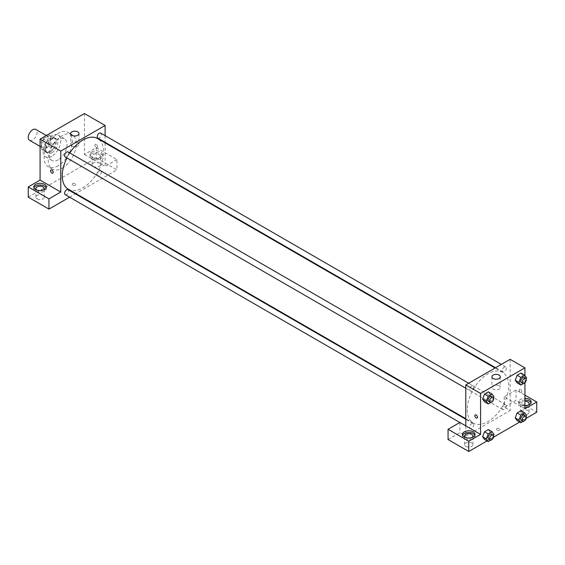 <?xml version="1.0" encoding="UTF-8"?>
<svg xmlns="http://www.w3.org/2000/svg" width="565" height="565" viewBox="0 0 565 565"><rect width="100%" height="100%" fill="white"/><g stroke="black" fill="none" stroke-linecap="round" stroke-linejoin="round"><path stroke-width="0.42" stroke-dasharray="2.83 2.12" d="M29.55 140.29A6.272 3.623 120 0 0 35.821 136.666A6.272 3.623 120 0 0 35.821 129.427M41.556 145.099A6.272 3.623 120 0 0 42.855 147.966A6.272 3.623 120 0 0 49.127 144.35A6.272 3.623 120 0 0 49.127 137.104A6.272 3.623 120 0 0 44.289 138.785A6.272 3.623 120 0 0 41.556 145.099M42.876 138.785L49.099 135.197A8.094 4.675 120 0 1 50.038 135.529A8.094 4.675 120 0 1 50.794 136.172L50.794 143.355A8.094 4.675 120 0 1 49.099 146.286L42.876 149.88A8.094 4.675 120 0 1 41.944 149.548A8.094 4.675 120 0 1 41.181 148.906L41.181 141.716A8.094 4.675 120 0 1 42.876 138.785L47.312 141.349L53.534 137.754L49.099 135.197M49.099 146.286L53.534 148.849L47.312 152.444L42.876 149.88M41.181 148.906L45.617 151.462L45.617 144.28L41.181 141.716M45.617 151.462A8.094 4.675 120 0 0 46.372 152.105A8.094 4.675 120 0 0 47.312 152.444M53.534 148.849A8.094 4.675 120 0 0 55.229 145.918L50.794 143.355M53.534 137.754A8.094 4.675 120 0 1 54.473 138.086A8.094 4.675 120 0 1 55.229 138.729L55.229 145.918M47.312 141.349A8.094 4.675 120 0 0 45.617 144.28M50.426 151.929A8.362 4.831 -60 0 1 46.245 152.338A8.362 4.831 -60 0 1 46.245 142.684A8.362 4.831 -60 0 1 54.607 137.853A8.362 4.831 -60 0 1 55.886 144.555A8.362 4.831 -60 0 1 50.426 151.929M51.902 152.776A8.362 4.831 120 0 0 57.362 145.41A8.362 4.831 120 0 0 56.083 138.708A8.362 4.831 120 0 0 49.635 140.946A8.362 4.831 120 0 0 45.991 149.365A8.362 4.831 120 0 0 47.721 153.193A8.362 4.831 120 0 0 51.902 152.776M55.229 138.729L50.794 136.172M51.902 156.194A12.543 7.239 -60 0 1 45.631 156.816A12.543 7.239 -60 0 1 45.631 142.331A12.543 7.239 -60 0 1 58.174 135.091A12.543 7.239 -60 0 1 60.095 145.141A12.543 7.239 -60 0 1 51.902 156.194M58.181 159.817A12.543 7.239 -60 0 1 51.909 160.439A12.543 7.239 -60 0 1 51.909 145.961A12.543 7.239 -60 0 1 64.452 138.715A12.543 7.239 -60 0 1 66.38 148.764A12.543 7.239 -60 0 1 58.181 159.817M58.181 165.792A19.86 11.47 -60 0 1 48.251 166.774A19.86 11.47 -60 0 1 48.251 143.842A19.86 11.47 -60 0 1 68.111 132.38A19.86 11.47 -60 0 1 71.155 148.291A19.86 11.47 -60 0 1 58.181 165.792M62.249 168.144A19.86 11.47 120 0 0 75.223 150.643A19.86 11.47 120 0 0 72.179 134.724A19.86 11.47 120 0 0 56.874 140.049A19.86 11.47 120 0 0 48.209 160.036A19.86 11.47 120 0 0 52.319 169.126A19.86 11.47 120 0 0 62.249 168.144M28.25 197.157L96.248 157.896L116.941 169.846L75.851 193.569M84.418 113.523L84.418 154.485L96.248 147.656L96.248 157.896M96.248 144.456A1.829 1.059 -120 0 0 95.33 144.365A1.829 1.059 -120 0 0 95.33 146.476A1.829 1.059 -120 0 0 97.159 147.536A1.829 1.059 -120 0 0 97.441 146.067A1.829 1.059 -120 0 0 96.248 144.456A1.829 1.059 60 0 1 97.441 146.074A1.829 1.059 60 0 1 97.159 147.536A1.829 1.059 60 0 1 95.33 146.483A1.829 1.059 60 0 1 95.33 144.365A1.829 1.059 60 0 1 96.248 144.456M105.118 135.657L105.118 142.316M105.118 142.881L105.118 166.435L84.418 154.485M65.18 156.95A2.882 1.667 120 0 0 67.404 156.18A2.882 1.667 120 0 0 68.662 153.27A2.882 1.667 120 0 0 68.068 151.95M97.222 174.472A2.882 1.667 120 0 0 97.823 175.793A2.882 1.667 120 0 0 100.704 174.126A2.882 1.667 120 0 0 100.704 170.8A2.882 1.667 120 0 0 98.48 171.569A2.882 1.667 120 0 0 97.222 174.472M69.594 197.185L75.364 193.852M96.248 147.656L116.941 159.605L116.941 169.846M116.941 159.605L105.118 166.435M97.823 138.107A2.882 1.667 120 0 0 100.704 136.44A2.882 1.667 120 0 0 100.704 133.107M65.18 194.635A2.882 1.667 120 0 0 68.068 192.969A2.882 1.667 120 0 0 68.068 189.642M68.309 189.219A29.267 16.901 120 0 0 97.576 172.325A29.267 16.901 120 0 0 97.576 138.531M69.827 152.967A29.267 16.901 120 0 0 66.938 157.967M91.812 151.929A6.272 3.623 180 0 1 98.649 151.138A6.272 3.623 180 0 1 102.519 154.485A6.272 3.623 180 0 1 96.248 158.108A6.272 3.623 180 0 1 89.976 154.485A6.272 3.623 180 0 1 91.812 151.929M33.978 187.771A6.272 3.623 0 0 0 33.801 188.625A6.272 3.623 0 0 0 40.073 192.241A6.272 3.623 0 0 0 46.344 188.625A6.272 3.623 0 0 0 46.168 187.771M43.618 189.904A4.181 2.415 180 0 1 37.121 190.327A4.181 2.415 180 0 1 36.534 189.904M37.121 198.866A4.181 2.415 0 0 0 41.676 199.389A4.181 2.415 0 0 0 44.254 197.157A4.181 2.415 0 0 0 40.073 194.741A4.181 2.415 0 0 0 35.892 197.157A4.181 2.415 0 0 0 37.121 198.866M91.812 153.631A6.272 3.623 0 0 0 89.976 156.194A6.272 3.623 0 0 0 96.248 159.81A6.272 3.623 0 0 0 102.519 156.194A6.272 3.623 0 0 0 98.649 152.847A6.272 3.623 0 0 0 91.812 153.631M99.207 154.485A4.181 2.415 180 0 1 100.429 156.194A4.181 2.415 180 0 1 97.844 158.426A4.181 2.415 180 0 1 93.289 157.896A4.181 2.415 180 0 1 92.067 156.194A4.181 2.415 180 0 1 94.645 153.963A4.181 2.415 180 0 1 99.207 154.485M93.289 166.435A4.181 2.415 0 0 0 97.844 166.958A4.181 2.415 0 0 0 100.429 164.726A4.181 2.415 0 0 0 96.248 162.31A4.181 2.415 0 0 0 92.067 164.726A4.181 2.415 0 0 0 93.289 166.435M72.779 185.101A1.829 1.059 0 0 0 74.771 185.334A1.829 1.059 0 0 0 75.901 184.352A1.829 1.059 0 0 0 74.072 183.3A1.829 1.059 0 0 0 72.242 184.352A1.829 1.059 0 0 0 72.779 185.101A1.829 1.059 180 0 1 72.242 184.352A1.829 1.059 180 0 1 74.072 183.3A1.829 1.059 180 0 1 75.901 184.352A1.829 1.059 180 0 1 74.771 185.327A1.829 1.059 180 0 1 72.779 185.101M77.772 142.535A4.181 2.415 0 0 0 73.21 142.013A4.181 2.415 0 0 0 70.632 144.237A4.181 2.415 0 0 0 74.813 146.653A4.181 2.415 0 0 0 78.994 144.237A4.181 2.415 0 0 0 77.772 142.535M52.813 173.137L52.82 173.137A1.829 1.059 -120 0 0 52.82 171.026A1.829 1.059 -120 0 0 50.991 169.966L50.991 169.966M467.276 409.66A29.267 16.901 120 0 0 473.336 423.058A29.267 16.901 120 0 0 502.603 406.164A29.267 16.901 120 0 0 502.603 372.37A29.267 16.901 120 0 0 480.052 380.21A29.267 16.901 120 0 0 467.276 409.66M473.689 387.11A2.882 1.667 -60 0 1 472.432 390.02A2.882 1.667 -60 0 1 470.207 390.789A2.882 1.667 -60 0 1 470.207 387.456A2.882 1.667 -60 0 1 473.096 385.789A2.882 1.667 -60 0 1 473.689 387.11M502.25 408.311A2.882 1.667 120 0 0 502.843 409.632A2.882 1.667 120 0 0 505.732 407.965A2.882 1.667 120 0 0 505.732 404.639A2.882 1.667 120 0 0 503.507 405.409A2.882 1.667 120 0 0 502.25 408.311M469.607 427.154A2.882 1.667 120 0 0 470.207 428.475A2.882 1.667 120 0 0 473.096 426.815A2.882 1.667 120 0 0 473.096 423.482A2.882 1.667 120 0 0 470.871 424.251A2.882 1.667 120 0 0 469.607 427.154M502.25 370.626A2.882 1.667 120 0 0 502.843 371.947A2.882 1.667 120 0 0 505.732 370.28A2.882 1.667 120 0 0 505.732 366.946A2.882 1.667 120 0 0 503.507 367.723A2.882 1.667 120 0 0 502.25 370.626M465.793 425.876L465.793 436.116L510.146 410.515L504.227 407.104L516.057 400.274L536.75 412.224M510.146 359.312L510.146 410.515M497.023 430.036A1.829 1.059 0 0 0 499.015 430.269A1.829 1.059 0 0 0 500.145 429.287A1.829 1.059 0 0 0 498.316 428.235A1.829 1.059 0 0 0 496.487 429.287A1.829 1.059 0 0 0 497.023 430.036A1.829 1.059 180 0 1 496.487 429.287A1.829 1.059 180 0 1 498.316 428.235A1.829 1.059 180 0 1 500.145 429.287A1.829 1.059 180 0 1 499.015 430.262A1.829 1.059 180 0 1 497.023 430.036M521.968 413.926A4.181 2.415 0 0 0 526.524 414.449A4.181 2.415 0 0 0 529.108 412.224A4.181 2.415 0 0 0 524.927 409.809A4.181 2.415 0 0 0 520.746 412.224A4.181 2.415 0 0 0 521.968 413.926M465.793 446.357A4.181 2.415 0 0 0 470.355 446.88A4.181 2.415 0 0 0 472.933 444.655A4.181 2.415 0 0 0 468.752 442.24A4.181 2.415 0 0 0 464.571 444.655A4.181 2.415 0 0 0 465.793 446.357M487.037 440.919L493.527 437.176M519.68 422.076L526.17 418.333M448.059 439.535L459.882 432.705L465.793 436.116M528.466 404.971A4.181 2.415 180 0 1 521.968 405.395A4.181 2.415 180 0 1 520.746 403.685A4.181 2.415 180 0 1 524.927 401.27M524.927 400.069A6.272 3.623 0 0 0 520.492 401.129A6.272 3.623 0 0 0 518.656 403.685A6.272 3.623 0 0 0 524.927 407.309A6.272 3.623 0 0 0 531.199 403.685A6.272 3.623 0 0 0 531.022 402.831M524.927 405.599A6.272 3.623 180 0 1 518.656 401.983A6.272 3.623 180 0 1 520.492 399.42A6.272 3.623 180 0 1 524.927 398.36M472.298 437.395A4.181 2.415 180 0 1 465.793 437.826A4.181 2.415 180 0 1 465.207 437.395M462.657 435.262A6.272 3.623 0 0 0 462.481 436.116A6.272 3.623 0 0 0 468.752 439.74A6.272 3.623 0 0 0 475.024 436.116A6.272 3.623 0 0 0 474.847 435.262M459.882 422.465L459.882 432.705M524.927 408.806L504.227 396.863L516.057 390.034L524.927 395.154M516.057 390.034L516.057 400.274M504.227 396.863L504.227 407.104M515.231 417.888L517.152 412.937M522.915 413.453L520.994 410.72L522.915 413.446L520.986 418.404L517.152 420.621L520.994 418.404L522.915 413.453L526.608 415.586M522.915 375.767L520.986 380.711L517.152 382.929L520.994 380.711L522.915 375.767L520.994 373.034L522.915 375.767L526.608 377.9M515.231 380.196L517.152 375.252M490.272 394.61L488.351 399.554L484.509 401.772L488.351 399.554L490.272 394.61L488.351 391.877L490.272 394.61L493.965 396.743M482.595 399.045L484.516 394.095M482.595 436.731L484.516 431.78M490.272 432.296L488.351 429.562L490.279 432.289L488.351 437.246L484.509 439.464L488.351 437.246L490.272 432.296L493.965 434.429M524.927 375.506L524.927 382.795M499.057 385.761A4.181 2.415 0 0 0 494.502 385.238A4.181 2.415 0 0 0 491.917 387.47A4.181 2.415 0 0 0 496.098 389.885A4.181 2.415 0 0 0 500.279 387.47A4.181 2.415 0 0 0 499.057 385.761M477.058 418.072L477.058 418.072A1.829 1.059 -120 0 0 477.058 415.96A1.829 1.059 -120 0 0 475.229 414.901L475.229 414.908M520.492 389.391A1.829 1.059 -120 0 0 519.574 389.299A1.829 1.059 -120 0 0 519.574 391.411A1.829 1.059 -120 0 0 521.403 392.47A1.829 1.059 -120 0 0 521.686 391.001A1.829 1.059 -120 0 0 520.492 389.391A1.829 1.059 60 0 1 521.686 391.001A1.829 1.059 60 0 1 521.403 392.47A1.829 1.059 60 0 1 519.574 391.411A1.829 1.059 60 0 1 519.574 389.299A1.829 1.059 60 0 1 520.492 389.391M493.52 397.894L492.044 401.694L490.745 402.442M488.683 401.454A2.882 1.667 120 0 0 491.571 399.794A2.882 1.667 120 0 0 491.571 396.461M492.044 401.694L488.351 399.554M526.156 379.051L524.687 382.844L523.381 383.6M521.326 382.611A2.882 1.667 120 0 0 524.207 380.951A2.882 1.667 120 0 0 524.207 377.618M524.687 382.844L520.994 380.711M493.52 435.58L492.044 439.379L490.745 440.135M488.683 439.146A2.882 1.667 120 0 0 491.571 437.48A2.882 1.667 120 0 0 491.571 434.146M492.044 439.379L488.351 437.246M526.156 416.737L524.687 420.537L523.381 421.292M521.326 420.304A2.882 1.667 120 0 0 524.207 418.637A2.882 1.667 120 0 0 524.207 415.303M524.687 420.537L520.994 418.404M40.073 146.363L42.855 147.966M46.344 135.501L49.127 137.104M56.083 138.708L54.607 137.853M47.721 153.193L46.245 152.338M54.473 138.086L50.038 135.529M46.372 152.105L41.944 149.548M64.452 138.715L58.174 135.091M51.909 160.439L45.631 156.816M72.179 134.724L68.111 132.38M52.319 169.126L48.251 166.774M33.801 186.916L33.801 188.625M46.344 186.916L46.344 188.625M44.254 197.157L44.254 188.625M35.892 197.157L35.892 188.625M89.976 154.485L89.976 156.194M102.519 154.485L102.519 156.194M100.429 164.726L100.429 156.194M92.067 164.726L92.067 156.194M70.632 133.573L70.632 144.237M78.994 133.573L78.994 144.237M502.603 372.37L495.06 368.013M473.336 423.058L465.793 418.707M465.793 388.24L470.207 390.789M468.682 383.247L473.096 385.789M505.732 404.639L100.704 170.8M502.843 409.632L97.823 175.793M473.096 423.482L465.793 419.265M470.207 428.475L459.839 422.493M505.732 366.946L501.317 364.404M502.843 371.947L495.547 367.73M529.108 412.224L529.108 403.685M520.746 412.224L520.746 403.685M518.656 401.983L518.656 403.685M531.199 401.983L531.199 403.685M472.933 444.655L472.933 436.116M464.571 444.655L464.571 436.116M462.481 434.407L462.481 436.116M475.024 434.407L475.024 436.116M491.917 376.806L491.917 387.47M500.279 376.806L500.279 387.47"/><path stroke-width="0.85" d="M46.344 135.501L35.821 129.427A6.272 3.623 120 0 0 30.99 131.108A6.272 3.623 120 0 0 28.25 137.415A6.272 3.623 120 0 0 29.55 140.29L40.073 146.363M28.25 186.916L48.943 198.866L60.773 192.036L40.073 180.087L28.25 186.916L28.25 197.157L48.943 209.107L69.594 197.185M40.073 180.087L40.073 139.124L84.418 113.523L105.118 125.465L105.118 135.657M105.118 142.316L105.118 142.881M468.682 383.247L68.068 151.95A2.882 1.667 120 0 0 65.18 153.616A2.882 1.667 120 0 0 65.18 156.95L465.793 388.24M48.943 198.866L48.943 209.107M75.364 193.852L75.851 193.569M60.773 192.036L60.773 151.074L105.118 125.465M501.317 364.404L100.704 133.107A2.882 1.667 120 0 0 98.48 133.884A2.882 1.667 120 0 0 97.222 136.787A2.882 1.667 120 0 0 97.823 138.107L495.547 367.73M465.793 419.265L68.068 189.642A2.882 1.667 120 0 0 65.844 190.412A2.882 1.667 120 0 0 64.587 193.315A2.882 1.667 120 0 0 65.18 194.635L459.839 422.493M66.938 157.967A29.267 16.901 120 0 0 62.249 175.821A29.267 16.901 120 0 0 68.309 189.219L465.793 418.707M495.06 368.013L97.576 138.531A29.267 16.901 120 0 0 69.827 152.967M50.991 169.966A1.829 1.059 -120 0 0 50.709 171.435A1.829 1.059 -120 0 0 51.902 173.045A1.829 1.059 60 0 1 50.709 171.435A1.829 1.059 60 0 1 50.984 169.973A1.829 1.059 60 0 1 52.813 171.026A1.829 1.059 60 0 1 52.813 173.137A1.829 1.059 60 0 1 51.902 173.045A1.829 1.059 -120 0 0 52.82 173.137M60.773 151.074L40.073 139.124M77.772 131.871A4.181 2.415 180 0 1 78.994 133.573A4.181 2.415 180 0 1 74.813 135.988A4.181 2.415 180 0 1 70.632 133.573A4.181 2.415 180 0 1 73.21 131.348A4.181 2.415 180 0 1 77.772 131.871M35.644 184.352A6.272 3.623 180 0 1 42.474 183.569A6.272 3.623 180 0 1 46.344 186.916A6.272 3.623 180 0 1 40.073 190.539A6.272 3.623 180 0 1 33.801 186.916A6.272 3.623 180 0 1 35.644 184.352M46.168 187.771A6.272 3.623 0 0 0 41.768 185.136A6.272 3.623 0 0 0 35.644 186.062A6.272 3.623 0 0 0 33.978 187.771M36.534 189.904A4.181 2.415 180 0 1 35.892 188.625A4.181 2.415 180 0 1 38.477 186.394A4.181 2.415 180 0 1 43.032 186.916A4.181 2.415 180 0 1 44.254 188.625A4.181 2.415 180 0 1 43.618 189.904M465.793 425.876L459.882 422.465L448.059 429.287L468.752 441.237L480.582 434.407L465.793 425.876L465.793 384.913L510.146 359.312L524.927 367.843L524.927 375.506M448.059 429.287L448.059 439.535L468.752 451.477L487.037 440.919M493.527 437.176L519.68 422.076M526.17 418.333L536.75 412.224L536.75 401.983L524.927 408.806L524.927 382.795M524.927 401.27A4.181 2.415 180 0 1 527.88 401.983A4.181 2.415 180 0 1 529.108 403.685A4.181 2.415 180 0 1 528.466 404.971M531.022 402.831A6.272 3.623 0 0 0 524.927 400.069M524.927 398.36A6.272 3.623 180 0 1 531.199 401.983A6.272 3.623 180 0 1 524.927 405.599M465.207 437.395A4.181 2.415 180 0 1 464.571 436.116A4.181 2.415 180 0 1 468.752 433.701A4.181 2.415 180 0 1 472.933 436.116A4.181 2.415 180 0 1 472.298 437.395M474.847 435.262A6.272 3.623 0 0 0 470.447 432.635A6.272 3.623 0 0 0 464.317 433.56A6.272 3.623 0 0 0 462.657 435.262M464.317 431.851A6.272 3.623 180 0 1 471.154 431.067A6.272 3.623 180 0 1 475.024 434.407A6.272 3.623 180 0 1 468.752 438.03A6.272 3.623 180 0 1 462.481 434.407A6.272 3.623 180 0 1 464.317 431.851M468.752 441.237L468.752 451.477M524.927 395.154L536.75 401.983M523.381 421.292L520.845 422.754L518.924 420.021L520.845 415.07L517.152 412.937L520.994 410.72L517.152 412.937L515.231 417.888L517.152 420.621L515.224 417.895M523.381 383.6L520.845 385.062L517.152 382.929L515.224 380.203M520.845 385.062L518.924 382.336L520.845 377.385L517.152 375.252L520.994 373.034L517.152 375.252L515.231 380.196L517.152 382.929M490.745 402.442L488.209 403.904L484.509 401.772L482.588 399.045L484.509 394.095L488.351 391.877L484.509 394.095L488.209 396.227L492.044 394.01L493.965 396.743L493.52 397.894M488.209 433.913L484.509 431.78L488.351 429.562L484.509 431.78L482.595 436.731L484.509 439.464L482.595 436.731L486.288 438.864L488.209 433.913L492.044 431.695L493.965 434.429L493.52 435.58M480.582 434.407L480.582 393.445L524.927 367.843M499.057 375.096A4.181 2.415 180 0 1 500.279 376.806A4.181 2.415 180 0 1 496.098 379.221A4.181 2.415 180 0 1 491.917 376.806A4.181 2.415 180 0 1 494.502 374.574A4.181 2.415 180 0 1 499.057 375.096M480.582 393.445L465.793 384.913M475.229 414.901A1.829 1.059 -120 0 0 474.953 416.37A1.829 1.059 -120 0 0 476.147 417.98A1.829 1.059 60 0 1 474.946 416.37A1.829 1.059 60 0 1 475.229 414.908A1.829 1.059 60 0 1 477.058 415.96A1.829 1.059 60 0 1 477.058 418.072A1.829 1.059 60 0 1 476.147 417.98A1.829 1.059 -120 0 0 477.058 418.072M488.209 403.904L486.288 401.178L488.209 396.227M493.047 397.315L491.571 396.461A2.882 1.667 120 0 0 489.347 397.23A2.882 1.667 120 0 0 488.089 400.133A2.882 1.667 120 0 0 488.683 401.454L490.166 402.308A2.882 1.667 120 0 0 493.047 400.642A2.882 1.667 120 0 0 493.047 397.315A2.882 1.667 120 0 0 490.823 398.085A2.882 1.667 120 0 0 489.565 400.988A2.882 1.667 120 0 0 490.166 402.308M484.509 401.772L482.595 399.045L486.288 401.178M492.044 394.01L488.351 391.877M520.845 377.385L524.687 375.167L526.608 377.9L526.156 379.051M525.69 378.472L524.207 377.618A2.882 1.667 120 0 0 521.982 378.388A2.882 1.667 120 0 0 520.725 381.29A2.882 1.667 120 0 0 521.326 382.611L522.802 383.466A2.882 1.667 120 0 0 525.69 381.799A2.882 1.667 120 0 0 525.69 378.472A2.882 1.667 120 0 0 523.465 379.242A2.882 1.667 120 0 0 522.201 382.145A2.882 1.667 120 0 0 522.802 383.466M518.924 382.336L515.231 380.196M524.687 375.167L520.994 373.034M490.745 440.135L488.209 441.597L486.288 438.864M493.047 435.001L491.571 434.146A2.882 1.667 120 0 0 489.347 434.923A2.882 1.667 120 0 0 488.089 437.826A2.882 1.667 120 0 0 488.683 439.146L490.166 440.001A2.882 1.667 120 0 0 493.047 438.334A2.882 1.667 120 0 0 493.047 435.001A2.882 1.667 120 0 0 490.823 435.777A2.882 1.667 120 0 0 489.565 438.68A2.882 1.667 120 0 0 490.166 440.001M488.209 441.597L484.509 439.464M492.044 431.695L488.351 429.562M520.845 415.07L524.687 412.853L526.608 415.586L526.156 416.737M525.69 416.158L524.207 415.303A2.882 1.667 120 0 0 521.982 416.08A2.882 1.667 120 0 0 520.725 418.983A2.882 1.667 120 0 0 521.326 420.304L522.802 421.158A2.882 1.667 120 0 0 525.69 419.491A2.882 1.667 120 0 0 525.69 416.158A2.882 1.667 120 0 0 523.465 416.928A2.882 1.667 120 0 0 522.201 419.837A2.882 1.667 120 0 0 522.802 421.158M520.845 422.754L517.152 420.621M518.924 420.021L515.231 417.888M524.687 412.853L520.994 410.72"/></g></svg>
